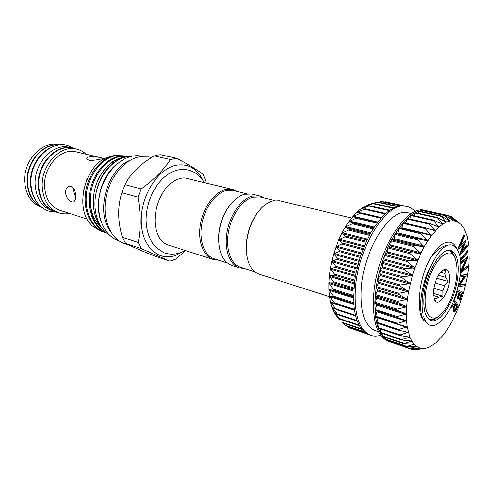 <?xml version="1.0" encoding="UTF-8"?>
<svg xmlns="http://www.w3.org/2000/svg" width="494" height="494" viewBox="0 0 494 494"><rect width="100%" height="100%" fill="white"/><g stroke="black" fill="none" stroke-linecap="round" stroke-linejoin="round"><path stroke-width="0.74" d="M457.259 249.309L455.06 245.518C452.201 241.998 448.552 241.245 444.112 243.258C439.623 245.456 435.189 250.199 430.799 257.485C435.869 251.008 440.864 247.062 445.786 245.642L447.527 245.296C452.788 243.826 456.598 246.395 458.957 253.008C465.546 270.317 454.091 311.22 439.475 322.588L434.529 325.552C429.533 326.651 425.933 323.669 423.741 316.605L423.642 316.253M430.089 320.038C432.849 320.328 435.794 318.994 438.944 316.037M457.845 276.572C455.561 299.166 440.772 324.113 431.089 320.452C425.334 318.031 423.031 309.664 424.173 295.344C426.229 272.175 441.445 247.08 450.676 250.483C456.901 253.027 459.29 261.721 457.845 276.572M456.629 277.245C457.432 270.132 457.092 264.278 455.61 259.677C450.553 240.516 428.082 265.229 425.55 294.578C423.352 313.536 431.003 323.323 440.08 315.153C447.706 308.898 454.999 292.04 456.629 277.245M447.978 250.409C450.614 250.896 452.652 252.891 454.085 256.411M433.936 298.277L435.51 300.568L436.233 298.635L438.839 297.135L442.97 296.246L442.914 290.88L444.693 285.693L448.077 281.321L445.637 277.295L438.264 275.294M449.33 281.321C448.033 295.789 436.659 308.812 433.973 298.401L433.541 290.12C434.751 281.629 437.468 275.195 441.698 270.823C447.354 267.137 449.898 270.632 449.33 281.321M435.01 282.988L444.693 285.693M442.914 290.88L433.788 288.286M433.454 295.573L438.839 297.135M436.233 298.635L433.843 297.938M347.066 326.225L348.647 327.646L367.944 334.277L364.788 332.289L361.941 329.43L359.447 325.719L357.347 321.186L355.686 315.901L354.494 309.911L353.79 303.31L353.605 296.19L354.803 280.827L356.174 272.824L360.373 256.824L366.258 241.696L369.722 234.767L373.452 228.401L381.461 217.737L385.616 213.587L389.785 210.29L393.897 207.888L397.905 206.387L401.746 205.8L406.865 206.436C410.039 207.159 412.836 208.882 415.25 211.611M342.688 322.891L345.43 325.663L364.807 332.308M339.853 319.05L336.019 315.586L333.746 311.714L339.853 319.05M337.674 314.555L333.746 311.714L331.869 307.132L337.674 314.555M335.926 309.312L331.869 307.132L330.424 301.883L335.926 309.312M334.654 303.396L330.424 301.883L329.436 296.042L334.654 303.396M333.876 296.882L329.436 296.042L328.924 289.688L333.876 296.882M333.617 289.861L333.302 290.182L328.924 289.688L328.905 282.92L333.617 289.861M333.888 282.445L333.53 282.821L328.905 282.92L329.387 275.837L333.888 282.445M334.685 274.744L334.284 275.17L329.387 275.837L330.369 268.545L334.685 274.744M336.006 266.884L335.556 267.353L330.369 268.545L331.826 261.172L336.006 266.884M337.828 258.986L331.826 261.172L333.746 253.817L337.828 258.986M340.119 251.187L333.746 253.817L336.099 246.617L340.119 251.187M342.848 243.604L336.099 246.617L338.841 239.676L342.848 243.604M345.967 236.367L338.841 239.676L341.928 233.106L345.967 236.367M349.425 229.587L341.928 233.106L345.312 227.012L349.425 229.587M353.161 223.362L345.312 227.012L348.931 221.485L353.161 223.362M357.113 217.798L348.931 221.485L352.735 216.6L357.113 217.798M361.219 212.957L352.735 216.6L356.656 212.426L361.219 212.957M365.412 208.919L356.656 212.426L360.639 209.018L365.412 208.919M369.629 205.72L360.639 209.018L364.615 206.412L369.629 205.72M373.804 203.398L364.615 206.412L368.53 204.633L373.804 203.398M397.942 206.381L377.885 201.966L370.63 204.01M401.764 205.8L381.788 201.435L378.67 202.139M385.493 201.78L384.19 201.96M424.173 348.474L415.818 349.622L422.666 348.511L412.41 349.493L419.585 347.961L409.23 348.468L416.664 346.51L406.327 346.541L414.108 344.232L403.746 343.719L411.835 341.101L401.542 340.026L401.826 339.563L409.909 337.13L399.745 335.488L399.967 334.913L408.371 332.345L398.392 330.171L398.547 329.473L407.26 326.861L397.522 324.126L397.59 323.304L406.593 320.717L397.157 317.444C396.336 317.092 396.324 316.771 397.12 316.493L406.389 314.011L397.114 310.158C396.318 309.75 396.33 309.411 397.151 309.139L406.661 306.83L397.584 302.427C396.806 301.964 396.843 301.606 397.689 301.352L407.408 299.284L398.553 294.362C397.806 293.856 397.861 293.485 398.726 293.257L408.618 291.503L400.023 286.1C399.294 285.551 399.374 285.174 400.257 284.976L410.279 283.599L401.955 277.77C401.264 277.183 401.363 276.813 402.252 276.646L412.348 275.751L411.928 275.01L404.333 269.514C403.666 268.897 403.783 268.532 404.685 268.409L414.837 267.952L407.112 261.462C406.476 260.826 406.611 260.468 407.519 260.4L417.665 260.462L410.248 253.749C409.643 253.095 409.792 252.761 410.693 252.737L420.789 253.36L413.682 246.494C413.108 245.833 413.268 245.524 414.17 245.555L424.167 246.747L417.362 239.812C416.813 239.158 416.985 238.874 417.875 238.96L427.718 240.757L421.228 233.804C420.703 233.187 420.857 232.927 421.685 233.032L431.441 235.391L425.204 228.555L425.519 227.845L435.202 230.834L429.243 224.134L429.422 223.486L439.005 227.061L433.275 220.596L433.331 220.015L442.785 224.14L437.196 217.459L446.292 222.109L440.951 215.841L449.886 220.972L444.544 215.156L453.27 220.732L447.935 215.403L456.357 221.361L451.078 216.551L459.216 222.862L454.165 218.774M419.573 347.955L422.666 348.511L425.939 348.208L429.348 347.072L436.381 342.435L443.396 334.938L446.798 330.258L453.183 319.352L458.79 306.848L463.384 293.331L466.756 279.394L468.392 269.051L469.207 259.091L468.967 246.852L467.182 236.36L463.885 228.191L460.995 224.375L456.376 221.368L453.288 220.732L449.966 220.979L446.446 222.109L442.785 224.14L439.024 227.049L431.441 235.391L424.167 246.747L420.789 253.36L414.837 267.952L412.36 275.708L408.618 291.503L407.408 299.284L406.661 306.83L406.593 320.717L407.26 326.861L409.903 337.106L411.829 341.082L414.108 344.232L416.701 346.529L419.573 347.955M426.588 210.747L422.975 210.444L419.221 211.08L415.287 212.636L411.243 215.125L407.13 218.515L398.979 227.858L391.347 240.208L384.727 254.848L381.942 262.746L377.657 279.054L376.218 287.205L374.866 302.841L375.576 316.771L377.15 311.053M375.131 310.411L397.151 317.444L374.971 310.071L376.978 304.81L374.866 302.841L377.132 297.789L375.286 295.177L377.768 290.423L376.218 287.205L378.886 282.821L377.657 279.054L380.466 275.121L379.571 270.86L382.486 267.433L381.942 262.746L384.912 259.887L384.727 254.848L387.704 252.607L387.883 247.296L390.822 245.703L391.347 240.208L394.206 239.287L395.07 233.699L397.8 233.452L398.979 227.858L421.604 233.014M401.585 228.234L403.277 222.652L425.315 227.808M397.374 324.07L375.576 316.771L376.675 322.835L378.237 328.183L380.238 332.752L382.634 336.488L385.382 339.347L389.828 341.885L388.377 341.391C377.144 336.642 372.272 321.081 373.767 294.714C376.755 250.816 406.655 203.979 425.05 210.407L426.544 210.734M378.466 331.684L375.224 330.591C364.696 326.188 360.046 312.072 361.268 288.237C363.732 248.785 391.013 206.863 408.205 212.809L411.545 213.556M380.627 335.272C377.144 336.352 373.859 336.377 370.772 335.34C359.268 330.505 354.142 315.092 355.408 289.101C358.008 245.858 388 199.965 406.865 206.436M389.828 341.885L391.26 342.293M370.772 335.34L367.937 334.271M100.924 231.173L92.23 225.882L101.035 231.211L102.542 231.649M110.421 156.66C85.672 161.019 72.834 209.153 92.23 225.882M125.921 156.265L124.402 155.851L115.417 155.758C102.215 158.105 88.858 174.753 86.58 192.672C84.122 211.809 91.927 228.067 105.006 232.52L106.364 232.921M105.006 232.52L104.012 232.192C90.933 227.74 83.122 211.494 85.573 192.382C87.846 174.487 101.196 157.864 114.404 155.517L124.402 155.851M100.128 225.462C91.643 214.242 90.915 193.876 98.8 178.334C105.074 166.564 113.015 159.599 122.617 157.438L125.754 157.03M98.8 178.334C105.154 166.7 113.299 159.784 123.228 157.58L124.346 157.395M127.804 156.654L119.517 156.715C106.92 158.945 93.903 174.561 91.007 191.61C87.827 209.919 94.193 226.623 105.951 232.569M106.303 232.872C93.934 227.555 86.944 211.037 89.815 192.314C92.446 174.857 105.623 158.765 118.492 156.475L127.841 156.647M118.696 159.704C107.433 165.459 99.973 176.16 96.318 191.796M109.742 235.255C98.294 228.895 92.217 210.87 96.12 192.703C99.955 174.53 113.151 159.346 126.6 156.851L131.818 156.425M100.992 221.077C93.903 203.195 101.628 175.598 116.979 163.996M329.523 296.727L259.091 274.158C251.65 271.404 247.408 263.74 246.358 251.168C245.944 237.608 249.439 225.141 256.831 213.766C261.585 206.998 266.723 202.75 272.25 201.033L279.647 200.731L351.561 218.015M247.117 257.318L246.228 250.594C245.821 237.392 249.223 225.258 256.417 214.186L260.671 208.906M274.652 200.508L260.035 196.983L252.712 197.223C242.072 200.126 231.266 215.452 228.382 232.334C225.425 249.217 230.896 264.271 240.38 267.174L254.706 271.756M264.086 197.958L259.492 195.89L252.014 196.13C241.097 199.088 230 214.785 227.042 232.094C224.004 249.408 229.624 264.846 239.349 267.828L244.351 268.446M259.492 195.89L251.872 194.056L244.363 194.272C237.645 196.279 231.686 201.601 226.487 210.246C221.54 218.99 218.91 228.382 218.601 238.423C218.83 253.076 223.257 262.086 231.884 265.439L239.349 267.828M230.828 203.96L226.196 210.568C221.38 219.077 218.817 228.222 218.515 237.997L219.046 246.049M227.413 263.036L214.205 258.813C204.565 255.861 198.878 241.109 201.688 224.684C204.411 208.258 215.168 193.432 225.906 190.696L233.322 190.536L246.796 193.79M218.292 260.122L213.217 259.455C203.337 256.417 197.501 241.288 200.379 224.449C203.182 207.603 214.223 192.419 225.239 189.634L232.81 189.474L237.491 191.542M183.626 251.279L175.191 255.577C157.95 261.641 141.284 245.932 141.253 220.596C140.957 195.328 158.061 168.75 176 165.274C188.307 163.329 197.402 168.602 203.275 181.094M185.639 250.619L175.636 259.189L169.8 261.141L154.134 255.849C140.549 250.365 131.046 246.222 125.637 243.406L141.463 248.704L169.8 261.141M206.072 183.046L205.695 180.613L203.065 174.37C197.458 169.905 188.615 164.545 176.549 158.296L160.291 154.708L157.271 155.141L154.227 155.913L170.504 159.55C163.885 169.708 154.128 179.501 141.228 188.93L125.056 184.639L121.87 192.716L138.005 197.168C140.864 213.365 140.938 228.475 138.234 242.511L122.364 237.293L125.637 243.406M170.504 159.55L176.549 158.296M129.86 245.493L124.809 243.795C111.027 239.349 102.332 220.046 105.772 199.039C109.1 178.025 124.006 159.673 139.203 156.857L149.126 156.95L151.596 157.506M75.656 196.6L73.557 191.017L73.853 188.671M73.841 148.435L72.649 148.114C56.347 143.303 36.667 164.187 38.192 185.898C39.322 199.28 44.88 207.857 54.859 211.63L56.05 211.975M72.649 148.114L69.549 147.379C53.247 142.568 33.598 163.36 35.148 184.997C36.284 198.322 41.848 206.875 51.833 210.648L54.859 211.63M41.527 207.091C33.11 202.583 28.442 194.463 27.516 182.724C26.083 162.761 43.083 142.908 58.891 145.075M35.111 199.329C32.345 194.815 30.807 189.579 30.505 183.614C29.683 169.294 38.019 153.893 49.381 148.373M100.887 157.852L102.789 158.481C103.518 158.654 93.113 161.063 88.642 160.155L86.796 158.815C86.073 155.888 96.398 156.326 100.887 157.852M75.65 195.803C75.743 199.415 74.872 201.478 73.032 202.003C69.197 201.75 66.678 198.681 65.474 192.796C65.634 189.091 67.017 186.899 69.617 186.213C73.322 186.516 75.335 189.708 75.65 195.803M110.045 166.2L109.446 166.28M110.063 165.768L110.495 165.756M41.91 207.394L41.428 207.239C31.455 203.472 25.879 195.019 24.7 181.872C23.088 160.544 42.595 140.105 58.879 144.896L59.373 145.014M41.607 207.153C32.894 202.775 28.059 194.587 27.09 182.582C25.626 162.372 43.089 142.402 58.99 145.063M69.549 213.414C65.887 214.168 62.33 213.988 58.872 212.895C48.9 209.116 43.361 200.515 42.249 187.09C40.749 165.299 60.447 144.304 76.731 149.12C80.25 149.978 83.381 151.677 86.123 154.214M58.872 212.895L55.347 211.747C45.368 207.974 39.823 199.403 38.699 186.034C37.174 164.335 56.835 143.458 73.118 148.268L76.731 149.12M86.932 179.112L83.251 191.833M87.185 219.07L59.867 210.314C50.672 206.856 45.572 198.959 44.565 186.609C43.206 166.626 61.281 147.379 76.237 151.843L104.876 158.722M122.364 237.293C117.621 221.3 117.455 206.443 121.87 192.716M125.056 184.639C130.367 173.697 140.086 164.119 154.227 155.913M141.463 248.704L138.234 242.511M138.005 197.168L141.228 188.93M110.218 230.908C95.348 211.765 107.315 169.022 129.965 160.389M426.1 211.123L426.507 210.728L447.935 215.403M422.142 211.704L422.975 210.444L444.544 215.156M418.085 213.21L418.924 211.407L419.443 211.259M413.953 215.65L415.003 213.025L415.54 212.753M409.804 218.996L411.403 215.075L433.04 220.009M405.691 223.214L407.34 218.434L429.144 223.455M398.158 330.066L376.817 323.033L378.077 317.796M399.485 335.352L378.361 328.325L379.194 323.823M380.504 332.814L380.207 332.258L380.806 329.146M382.912 336.476L382.566 336.037L382.881 333.709M385.672 339.273L385.283 338.946L385.394 337.458M388.735 341.175L388.445 341.323L388.309 340.366M388.445 341.323L409.23 348.468M465.793 240.683L461.946 251.656L467.089 245.598L467.343 246.574L460.198 255.009L464.261 243.499L458.568 249.069L458 248.754L463.761 234.78L464.274 234.897L464.539 235.91L460.402 245.963L465.793 240.683L465.28 240.559L460.828 244.913M458.512 248.883L464.274 234.897M458.568 249.069L458 248.754M460.149 254.83L459.642 254.7L463.397 244.339M460.198 255.009L459.642 254.7M467.089 245.598L466.577 245.481L462.403 250.39M460.556 258.955L467.404 250.662L467.911 250.791L467.985 251.996L461.149 260.295L460.636 260.165L460.556 258.955L461.069 259.084L467.911 250.791M461.149 260.295L461.069 259.084M461.038 263.864L461.112 262.456L467.948 256.954L462.236 270.44L467.429 266.173L467.355 267.489L460.55 273.096L466.213 259.683L460.76 263.796M461.112 262.456L460.68 262.351M460.63 271.342L465.354 260.375M467.429 266.173L466.929 266.044L462.6 269.594M467.948 256.954L467.441 256.824L460.674 262.271M460.056 276.862L460.223 275.547M458.228 286.464L464.718 276.22L460.025 277.066M458.574 284.989L464.057 276.344M460.309 275.572L466.447 274.788L459.821 285.229L464.564 284.285L464.286 285.693L458.117 286.934M464.564 284.285L459.994 284.958M466.503 274.473L460.247 275.356M457.154 290.558L457.425 289.577M457.456 289.583L462.705 292.176L460.198 300.253L459.185 299.87L461.26 293.189L460.099 292.621M460.198 300.253L459.679 300.012L461.754 293.331L460.124 292.534L458.055 299.185L457.543 298.944L459.611 292.281L457.537 291.269L455.456 297.968L454.832 297.691M454.925 297.721L455.727 295.146M455.456 297.968L454.807 297.752M459.611 292.281L457.512 291.361M457.543 298.944L457.043 298.796L459.111 292.139M458.055 299.185L457.043 298.796M461.754 293.331L461.26 293.189M459.679 300.012L459.185 299.87M454.258 299.358L458.296 305.236L455.882 310.732L454.153 312.245L453.745 311.918C453.122 310.448 453.399 308.41 454.585 305.805L450.645 307.842L451.343 306.2L455.27 304.181L455.591 303.427L453.696 300.679L454.208 299.345M457.351 305.977L455.987 304.001L455.017 306.255C454.165 308.034 453.937 309.466 454.326 310.547L454.56 310.738C455.209 310.658 455.814 309.843 456.37 308.287L457.351 305.977L455.832 304.353M455.591 303.427L453.535 301.031M455.27 304.181L454.776 304.032L455.091 303.285M451.442 305.743L454.776 304.032M453.745 311.918L453.245 311.77C452.634 310.479 452.844 308.614 453.869 306.169M454.153 312.245L453.245 311.77M456.37 308.287L455.876 308.145L456.857 305.835M454.344 310.572L455.876 308.145M436.807 278.147L446.829 281.092L436.733 278.313M433.355 293.35L441.797 295.789L433.355 293.51M446.866 280.987L448.077 281.321M440.339 272.262L444.866 273.478L445.884 270.335L441.247 271.255M445.637 277.295L444.866 273.478M441.76 295.894L442.97 296.246M437.079 317.154C434.028 319.414 431.25 320.069 428.743 319.112M455.098 258.337C453.949 254.169 452.121 251.502 449.614 250.316M447.527 245.296C442.099 247.747 436.9 253.99 431.923 264.024C424.167 279.511 420.289 301.26 423.043 313.733M430.799 257.485C418.912 277.924 415.158 312.159 423.963 320.402L426.341 322.286M357.372 321.248L337.717 314.659M355.723 316.037L335.932 309.497M334.487 303.612L354.525 310.133L334.549 303.625M353.809 303.594L333.604 297.135L353.809 303.594M353.605 296.536L333.302 290.182M353.914 289.058L333.53 282.821M354.741 281.277L334.284 275.17M356.075 273.318L335.556 267.353M357.903 265.309L337.334 259.492M360.194 257.38L339.582 251.712M362.911 249.655L342.268 244.141M365.998 242.264L345.343 236.904M369.419 235.323L348.764 230.111M373.106 228.944L352.463 223.868M377.002 223.214L356.384 218.274M381.035 218.212L360.466 213.402M385.141 214.013L364.64 209.314M389.247 210.666L368.839 206.06M393.286 208.19L373.007 203.682M397.145 206.609L377.076 202.188M400.628 205.881L380.991 201.583M402.734 205.8L384.703 201.861M376.842 304.415L405.79 313.492M377.033 297.339L406.093 306.261M377.712 289.922L406.871 298.672M378.867 282.284L408.118 290.855M380.485 274.547L409.81 282.92M382.541 266.84L411.928 275.01M385.005 259.282L414.441 267.242M387.839 251.996L417.294 259.745M390.982 245.098L420.456 252.65M394.397 238.695L423.858 246.049M398.022 232.884L427.458 240.059M401.789 227.753L431.182 234.755M427.347 228.432L434.986 230.216M434.844 225.591L438.802 226.499M440.16 223.097L442.568 223.64M444.693 221.324L446.236 221.67M448.768 220.373L449.756 220.596M452.485 220.281L453.078 220.41M90.933 191.993C88.963 207.437 92.267 218.984 100.856 226.647M113.169 163.391L110.236 165.502M449.429 216.403L451.343 216.817M426.217 210.932L448.169 215.73M422.679 210.71L444.736 215.538M418.924 211.407L441.074 216.286M415.003 213.025L437.233 217.971M410.965 215.563L433.275 220.596M406.871 219.003L429.243 224.134M402.783 223.307L425.204 228.555M398.763 228.426L421.228 233.804M395.385 233.458L417.875 238.96M394.873 234.286L417.362 239.812M397.522 233.631L426.958 240.831M391.668 239.899L414.17 245.555M391.18 240.813L413.682 246.494M393.922 239.528L423.389 246.907M388.198 246.92L410.693 252.737M387.753 247.908L410.248 253.749M390.544 246.006L420.011 253.583M385.036 254.416L407.519 260.4M384.635 255.46L407.112 261.462M387.438 252.959L416.893 260.739M382.233 262.265L404.685 268.409M381.887 263.339L404.333 269.514M384.653 260.289L414.077 268.279M379.843 270.335L402.252 276.646M379.553 271.434L401.955 277.77M382.239 267.878L411.619 276.072M377.898 278.499L400.257 284.976M377.675 279.598L400.023 286.1M380.238 275.596L409.557 283.994M376.434 286.625L398.726 293.257M376.28 287.712L398.553 294.362M378.682 283.328L407.921 291.917M375.471 294.578L397.689 301.352M375.384 295.628L397.584 302.427M377.589 290.941L406.741 299.716M375.02 302.229L397.151 309.139M375.002 303.236L397.114 310.158M376.978 298.314L406.025 307.262M375.088 309.472L397.12 316.493M376.854 305.341L405.79 314.437M375.656 316.179L397.59 323.304M377.212 311.905L406.025 321.137M376.718 322.267L398.547 329.473M378.046 317.92L406.729 327.256M378.243 327.652L399.967 334.913M402.956 331.091L407.877 332.715M380.207 332.258L401.826 339.563M406.593 336.482L409.446 337.439M382.566 336.037L404.073 343.361M409.6 340.761L411.403 341.373M385.283 338.946L406.679 346.275M412.558 344.077L413.719 344.472M388.303 340.971L409.6 348.282M415.627 346.473L416.349 346.714M410.156 348.48L412.78 349.375M418.85 347.955L419.245 348.091M415.281 349.258L416.176 349.561M365.819 206.264L365.301 206.146M362.547 208.993L361.312 208.709M385.697 213.513L365.43 208.876M360.231 212.76L357.323 212.08M381.59 217.601L361.2 212.84M377.873 222.053L353.377 216.218M356.964 217.576L377.54 222.491L356.995 217.588M374.291 227.104L349.554 221.077M373.81 227.839L349.048 221.781M373.625 228.129L352.982 223.078M370.809 232.804L345.899 226.585M370.346 233.625L345.423 227.376M369.907 234.428L349.246 229.235M367.505 239.084L342.49 232.674M367.073 239.967L342.046 233.532M366.443 241.3L345.788 235.959M364.442 245.839L339.366 239.238M364.047 246.784L338.97 240.158M363.306 248.636L342.657 243.141M361.682 252.971L336.587 246.185M361.336 253.959L336.241 247.148M360.534 256.318L339.915 250.674M359.274 260.375L334.197 253.403M358.977 261.388L333.907 254.391M358.187 264.228L337.606 258.43M357.255 267.921L332.24 260.776M357.014 268.946L332.011 261.783M356.298 272.237L335.766 266.291M355.668 275.491L330.739 268.186M355.482 276.504L330.579 269.187M354.89 280.215L334.426 274.127M354.519 282.957L329.726 275.516M354.402 283.957L329.628 276.498M353.994 288.027L333.598 281.802M353.834 290.213L329.208 282.648M353.778 291.17L329.177 283.593M353.618 295.548L333.302 289.206M353.599 297.129L329.189 289.472M353.605 298.03L329.226 290.361M353.753 302.668L333.53 296.221M353.871 304.428L329.77 296.709M354.402 309.281L334.277 302.742M354.544 310.263L330.795 302.532M355.532 315.277L335.519 308.676M333.963 308.318L332.277 307.756M357.125 320.587L337.235 313.937M334.926 312.56L334.185 312.313M359.132 325.132L339.384 318.457M361.491 328.85L341.934 322.193M364.078 331.684L344.837 325.095M366.443 333.462L348.042 327.145M423.963 320.402C417.307 312.653 421.061 282.549 431.923 264.024M74.835 148.675L67.419 145.446C49.567 140.438 29.337 161.915 30.968 184.114C31.418 191.888 33.82 198.44 38.168 203.769C41.206 207.319 44.824 209.796 49.005 211.197L57.026 212.29M361.972 329.467L342.496 322.823M359.49 325.787L339.897 319.155M357.39 321.304L337.668 314.697M355.729 316.061L335.852 309.491M405.37 206.115L385.468 201.768M142.531 156.431C121.623 150.781 97.367 178.754 98.652 206.992C98.998 217.28 101.832 225.783 107.161 232.495C110.712 236.645 114.627 239.417 118.906 240.813M246.228 250.594L246.358 251.168M256.417 214.186L256.831 213.766M218.515 237.997L218.601 238.423M226.196 210.568L226.487 210.246M213.217 259.455L168.065 244.987C165.138 244.048 162.563 242.072 160.322 239.053C158.5 237.126 154.752 228.321 155.054 219.744C155.431 207.492 159.185 196.847 166.317 187.813C173.542 179.155 182.879 176.796 186.707 178.396L232.81 189.474M204.152 182.589C197.236 169.615 181.811 165.354 168.658 173.907C155.536 182.243 146.02 201.743 146.094 219.898C146.125 231.112 150.466 241.881 155.598 247.099L163.526 252.564C170.683 255.237 177.889 254.54 185.145 250.458M109.341 166.373L112.397 164.027M336.735 316.555L339.668 319.692M368.024 204.819L369.487 204.405M449.009 216.1L451.078 216.551M419.295 211.074L440.951 215.841M415.405 212.618L437.196 217.459M411.403 215.075L433.331 220.015M407.34 218.434L429.422 223.486M403.277 222.652L425.519 227.845M399.282 227.685L421.685 233.032M375.73 317.037L397.522 324.126M376.817 323.033L398.392 330.171M378.361 328.325L399.745 335.488M380.337 332.845L401.542 340.026M382.708 336.544L403.746 343.719M385.425 339.372L406.327 346.541M409.52 348.498L412.41 349.493M414.874 349.295L415.818 349.622M393.959 207.857L373.81 203.38M389.871 210.234L369.623 205.677M385.728 213.488L365.375 208.832M381.596 217.588L361.133 212.815"/></g></svg>
